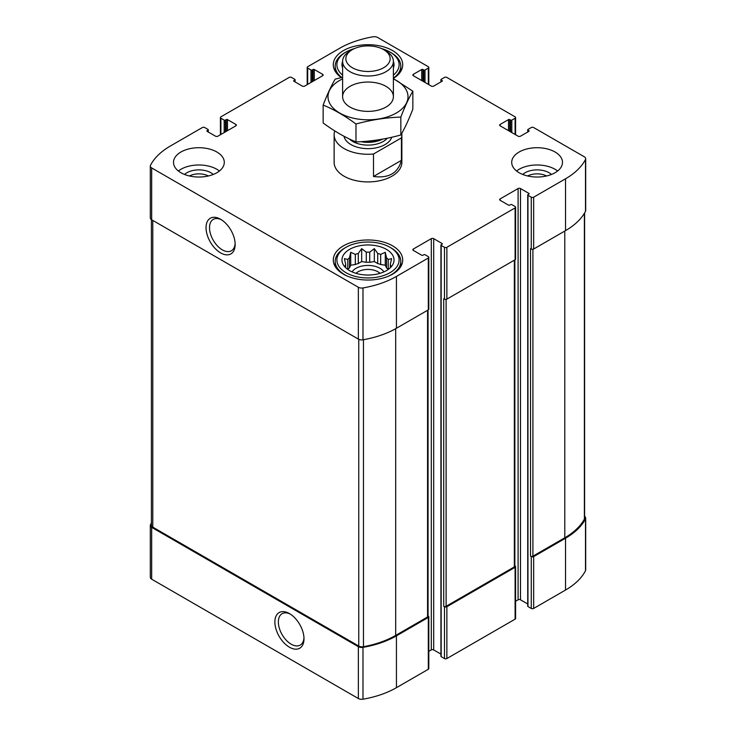 <?xml version="1.0" encoding="UTF-8"?>
<svg xmlns="http://www.w3.org/2000/svg" width="736" height="736" viewBox="0 0 736 736"><rect width="100%" height="100%" fill="white"/><g stroke="black" fill="none" stroke-linecap="round" stroke-linejoin="round"><path stroke-width="1.1" d="M388.148 269.514A22.43 12.954 180 0 0 386.52 267.895L386.52 257.775A22.43 12.954 180 0 1 388.222 259.486L388.222 269.459M377.706 263.525A22.43 12.954 180 0 1 380.668 264.518L380.668 254.398A22.43 12.954 180 0 0 377.706 253.414L377.706 263.525L374.32 261.574L369.711 262.292A22.43 12.954 180 0 0 366.289 262.292L361.68 261.574L358.294 263.525A22.43 12.954 180 0 0 355.332 264.518L350.722 265.227L349.48 267.895A22.43 12.954 180 0 0 347.852 269.514M377.706 253.414L374.32 248.63L369.711 252.172A22.43 12.954 180 0 0 366.289 252.172L366.289 262.292M369.711 252.172L369.711 262.292M366.289 252.172L361.68 248.63L358.294 253.414A22.43 12.954 180 0 0 355.332 254.398L355.332 264.518M358.294 253.414L358.294 263.525M355.332 254.398L350.722 252.273L349.48 257.775A22.43 12.954 180 0 0 347.778 259.486L347.778 269.459M349.48 257.775L349.48 267.895M345.423 267.481L344.393 265.908L345.635 266.073A22.43 12.954 180 0 1 345.57 265.089A22.43 12.954 180 0 1 345.635 264.104L345.635 267.683M390.577 267.481L391.607 265.908L390.365 266.073A22.43 12.954 180 0 0 390.43 265.089A22.43 12.954 180 0 0 390.365 264.104L390.365 267.683M527.638 175.978A14.067 8.124 180 0 1 546.563 175.978M189.437 175.978A14.067 8.124 180 0 1 208.362 175.978M151.404 523.048A79.571 45.945 0 0 0 150.503 524.685A4.655 2.686 0 0 0 150.31 525.458A4.655 2.686 0 0 0 151.671 527.353L358.358 646.686A4.655 2.686 0 0 0 362.986 647.358A79.571 45.945 0 0 0 396.437 635.84L428.306 617.43A1.693 0.975 0 0 0 428.803 616.74A1.693 0.975 0 0 0 428.306 616.05L428.058 615.903M150.31 525.458L150.31 577.291A4.655 2.686 0 0 0 151.671 579.195L358.358 698.528A4.655 2.686 0 0 0 362.986 699.2A79.571 45.945 0 0 0 396.437 687.672L428.306 669.272A1.693 0.975 0 0 0 428.803 668.582L428.803 616.74M289.432 647.202A20.59 11.886 -120 0 0 303.996 638.793A20.59 11.886 -120 0 0 289.432 613.585A20.59 11.886 -120 0 0 274.878 621.984A20.59 11.886 -120 0 0 289.432 647.202M428.803 651.36L431.296 649.916A1.693 0.975 0 0 1 433.697 649.916L433.697 238.657L442.078 243.496A0.846 0.488 0 0 1 442.078 244.186L441.177 244.711A0.846 0.488 0 0 0 440.928 245.051L440.928 656.31A0.846 0.488 0 0 0 441.177 656.659L444.47 658.554L444.47 606.722A1.693 0.975 0 0 0 446.862 606.722L515.099 567.318A1.693 0.975 0 0 0 515.596 566.628A1.693 0.975 0 0 0 515.099 565.938L514.85 565.791M444.47 658.554A1.693 0.975 0 0 0 446.862 658.554L515.099 619.16A1.693 0.975 0 0 0 515.596 618.47L515.596 566.628M515.596 601.248L518.098 599.812A1.693 0.975 0 0 1 520.49 599.812L520.49 188.545L528.871 193.384A0.846 0.488 0 0 1 528.871 194.074L527.97 194.598A0.846 0.488 0 0 0 527.721 194.939L527.721 606.197A0.846 0.488 0 0 0 527.97 606.547L531.263 608.451L531.263 556.609A1.693 0.975 0 0 0 533.655 556.609L565.533 538.209A79.571 45.945 0 0 0 585.497 518.898A4.655 2.686 0 0 0 585.69 518.126A4.655 2.686 0 0 0 584.596 516.387M531.263 608.451A1.693 0.975 0 0 0 533.655 608.451L565.533 590.042A79.571 45.945 0 0 0 585.497 570.74A4.655 2.686 0 0 0 585.69 569.968L585.69 518.126M509.717 131.358L509.717 119.6L510.609 120.124A0.846 0.488 0 0 0 511.814 120.124L515.099 118.22A1.693 0.975 0 0 0 515.596 117.53A1.693 0.975 0 0 0 515.099 116.84L446.862 77.446A1.693 0.975 0 0 0 444.47 77.446L441.177 79.341A0.846 0.488 0 0 0 441.177 80.031L442.078 80.555A0.846 0.488 0 0 1 442.078 81.245L433.697 86.084A1.693 0.975 0 0 1 431.296 86.084L413.347 75.716L413.347 74.327A1.693 0.975 0 0 0 412.85 75.026A1.693 0.975 0 0 0 413.347 75.716M413.347 74.327L421.719 69.497A0.846 0.488 0 0 1 422.924 69.497L423.816 70.012A0.846 0.488 0 0 0 425.012 70.012L428.306 68.108A1.693 0.975 0 0 0 428.803 67.418A1.693 0.975 0 0 0 428.306 66.728L377.642 37.472A4.655 2.686 0 0 0 373.014 36.8A79.571 45.945 0 0 0 339.563 48.328L307.694 66.728A1.693 0.975 0 0 0 307.197 67.418A1.693 0.975 0 0 0 307.694 68.108L310.988 70.012A0.846 0.488 0 0 0 312.184 70.012L313.076 69.497A0.846 0.488 0 0 1 314.281 69.497L322.653 74.327A1.693 0.975 0 0 1 323.15 75.026A1.693 0.975 0 0 1 322.653 75.716L304.704 86.084A1.693 0.975 0 0 1 302.303 86.084L293.922 81.245L293.922 80.555A0.846 0.488 0 0 0 293.922 81.245M293.922 80.555L294.823 80.031A0.846 0.488 0 0 0 294.823 79.341L291.53 77.446A1.693 0.975 0 0 0 289.138 77.446L220.901 116.84A1.693 0.975 0 0 0 220.404 117.53A1.693 0.975 0 0 0 220.901 118.22L224.186 120.124A0.846 0.488 0 0 0 225.391 120.124L226.283 119.6A0.846 0.488 0 0 1 227.479 119.6L235.86 124.439A1.693 0.975 0 0 1 236.357 125.129A1.693 0.975 0 0 1 235.86 125.828L217.902 136.188A1.693 0.975 0 0 1 215.51 136.188L207.129 131.358L207.129 130.658A0.846 0.488 0 0 0 207.129 131.358M207.129 130.658L208.03 130.143A0.846 0.488 0 0 0 208.03 129.453L204.737 127.549A1.693 0.975 0 0 0 202.345 127.549L170.467 145.958A79.571 45.945 0 0 0 150.503 165.26A4.655 2.686 0 0 0 150.31 166.032A4.655 2.686 0 0 0 151.671 167.937L358.358 287.27A4.655 2.686 0 0 0 362.986 287.942A79.571 45.945 0 0 0 396.437 276.414L428.306 258.014A1.693 0.975 0 0 0 428.803 257.324A1.693 0.975 0 0 0 428.306 256.634L425.012 254.73A0.846 0.488 0 0 0 423.816 254.73L422.924 255.245A0.846 0.488 0 0 1 421.719 255.245L413.347 250.406L413.347 249.026A1.693 0.975 0 0 0 412.85 249.716A1.693 0.975 0 0 0 413.347 250.406M150.31 166.032L150.31 217.874A4.655 2.686 0 0 0 151.671 219.779L151.671 167.937M220.598 252.88A20.59 11.886 -120 0 0 235.152 244.472A20.59 11.886 -120 0 0 220.598 219.254A20.59 11.886 -120 0 0 206.043 227.663A20.59 11.886 -120 0 0 220.598 252.88M428.803 257.324L428.803 309.157A1.693 0.975 0 0 1 428.306 309.856L396.437 328.256A79.571 45.945 0 0 1 362.986 339.784A4.655 2.686 0 0 1 358.358 339.103L151.671 219.779M413.347 249.026L431.296 238.657A1.693 0.975 0 0 1 433.697 238.657M433.697 649.916L440.928 654.092M440.928 245.051A0.846 0.488 0 0 0 441.177 245.401L444.47 247.296A1.693 0.975 0 0 0 446.862 247.296L515.099 207.902A1.693 0.975 0 0 0 515.596 207.212A1.693 0.975 0 0 0 515.099 206.522L511.814 204.617A0.846 0.488 0 0 0 510.609 204.617L509.717 205.142A0.846 0.488 0 0 1 508.521 205.142L500.14 200.302L500.14 198.913A1.693 0.975 0 0 0 499.643 199.612A1.693 0.975 0 0 0 500.14 200.302M515.596 207.212L515.596 259.054A1.693 0.975 0 0 1 515.099 259.744L446.862 299.138A1.693 0.975 0 0 1 444.47 299.138L443.725 298.706L443.725 606.289A1.693 0.975 0 0 0 446.117 606.289L514.354 566.886A1.693 0.975 0 0 0 514.85 566.196L514.85 259.891M444.47 606.722L443.725 606.289M500.14 198.913L518.098 188.545A1.693 0.975 0 0 1 520.49 188.545M520.49 599.812L527.721 603.989M527.721 194.939A0.846 0.488 0 0 0 527.97 195.288L531.263 197.193A1.693 0.975 0 0 0 533.655 197.193L565.533 178.784A79.571 45.945 0 0 0 585.497 159.482A4.655 2.686 0 0 0 585.69 158.709A4.655 2.686 0 0 0 584.329 156.805L533.655 127.549A1.693 0.975 0 0 0 531.263 127.549L527.97 129.453A0.846 0.488 0 0 0 527.97 130.143L528.871 130.658A0.846 0.488 0 0 1 528.871 131.358L520.49 136.188A1.693 0.975 0 0 1 518.098 136.188L500.14 125.828L500.14 124.439A1.693 0.975 0 0 0 499.643 125.129A1.693 0.975 0 0 0 500.14 125.828M585.69 158.709L585.69 210.542A4.655 2.686 0 0 1 585.497 211.315A79.571 45.945 0 0 1 565.533 230.626L533.655 249.026A1.693 0.975 0 0 1 531.263 249.026L530.518 248.593L530.518 556.177A1.693 0.975 0 0 0 532.91 556.177L564.788 537.777A79.571 45.945 0 0 0 584.375 519.165A4.655 2.686 0 0 0 584.596 518.356L584.596 212.952M531.263 556.609L530.518 556.177M500.14 124.439L508.521 119.6A0.846 0.488 0 0 1 509.717 119.6M519.147 172.739A25.392 14.665 0 0 0 546.82 175.913A25.392 14.665 0 0 0 562.497 162.371A25.392 14.665 0 0 0 555.054 152.002A25.392 14.665 0 0 0 527.381 148.828A25.392 14.665 0 0 0 511.704 162.371A25.392 14.665 0 0 0 519.147 172.739M180.946 172.739A25.392 14.665 0 0 0 208.619 175.913A25.392 14.665 0 0 0 224.296 162.371A25.392 14.665 0 0 0 216.853 152.002A25.392 14.665 0 0 0 189.18 148.828A25.392 14.665 0 0 0 173.503 162.371A25.392 14.665 0 0 0 180.946 172.739M341.357 77.584A34.712 20.038 180 0 1 333.288 64.74A34.712 20.038 180 0 1 354.715 46.23A34.712 20.038 180 0 1 392.546 50.572A34.712 20.038 180 0 1 402.712 64.74A34.712 20.038 180 0 1 393.392 78.402M392.546 245.833A34.712 20.038 180 0 1 402.712 260.001A34.712 20.038 180 0 1 368 280.039A34.712 20.038 180 0 1 333.288 260.001A34.712 20.038 180 0 1 354.715 241.491A34.712 20.038 180 0 1 392.546 245.833M401.414 137.899L373.492 154.017A33.865 19.55 180 0 1 344.052 148.543A33.865 19.55 180 0 1 334.135 134.725L334.135 162.371A33.865 19.55 0 0 0 344.052 176.198A33.865 19.55 0 0 0 380.954 180.43A33.865 19.55 0 0 0 401.865 162.371L401.865 134.725A33.865 19.55 180 0 1 401.414 137.899L401.414 160.356L373.492 176.474C388.737 178.48 398.038 173.107 401.414 160.356M151.404 219.613L151.404 525.228A4.655 2.686 0 0 0 152.775 527.123L358.754 646.052A4.655 2.686 0 0 0 363.455 646.714A79.571 45.945 0 0 0 395.683 635.407L427.561 616.998A1.693 0.975 0 0 0 428.058 616.308L428.058 309.994M221.499 219.806A18.124 10.47 -120 0 0 213.274 219.365A18.124 10.47 -120 0 0 210.496 233.892A18.124 10.47 -120 0 0 222.336 249.863A18.124 10.47 -120 0 0 231.398 250.764A18.124 10.47 -120 0 0 235.124 243.423M290.334 614.137A18.124 10.47 -120 0 0 282.109 613.686A18.124 10.47 -120 0 0 279.33 628.213A18.124 10.47 -120 0 0 291.171 644.193A18.124 10.47 -120 0 0 300.242 645.086A18.124 10.47 -120 0 0 303.968 637.744M386.409 249.375A26.027 15.033 180 0 1 391.764 266.138A26.027 15.033 180 0 1 368 275.025A26.027 15.033 180 0 1 344.236 266.138A26.027 15.033 180 0 1 353.234 247.618A26.027 15.033 180 0 1 386.409 249.375M391.193 247.995L389.997 247.296A31.114 17.958 180 0 1 389.997 272.697A31.114 17.958 180 0 1 346.003 272.697A31.114 17.958 180 0 1 346.003 247.296A31.114 17.958 180 0 1 389.997 247.296L391.193 247.995A32.807 18.943 180 0 1 400.807 261.381A32.807 18.943 180 0 1 388.442 276.193M390.365 264.104L391.607 258.603L388.222 259.486M386.52 257.775L385.278 252.273L380.668 254.398M347.778 259.486L344.393 258.603L345.635 264.104M352.075 271.888A16.928 9.77 180 0 1 379.969 268.29A16.928 9.77 180 0 1 383.925 271.888M386.52 267.895L385.278 265.227L380.668 264.518M355.976 273.332A14.067 8.124 180 0 1 377.945 271.805A14.067 8.124 180 0 1 380.024 273.332M347.558 276.193A32.807 18.943 180 0 1 335.193 261.381A32.807 18.943 180 0 1 344.807 247.995L346.003 247.296M393.392 61.438A26.027 15.033 180 0 1 393.392 68.043M342.608 68.043A26.027 15.033 180 0 1 342.608 61.438M381.533 48.567A31.114 17.958 180 0 1 389.997 52.044L389.997 52.044A31.114 17.958 180 0 1 393.392 75.118M342.608 75.118A31.114 17.958 180 0 1 346.003 52.044A31.114 17.958 180 0 1 354.467 48.567M391.193 52.734L389.997 52.044L391.193 52.734A32.807 18.943 180 0 1 400.807 66.12A32.807 18.943 180 0 1 393.392 78.108M341.752 77.482A32.807 18.943 180 0 1 335.193 66.12A32.807 18.943 180 0 1 344.807 52.734L346.003 52.044M178.379 171.01A25.392 14.665 180 0 1 216.853 169.28A25.392 14.665 180 0 1 219.42 171.01M184.543 174.469A16.928 9.77 180 0 1 210.873 172.739A16.928 9.77 180 0 1 213.256 174.469M516.58 171.01A25.392 14.665 180 0 1 555.054 169.28A25.392 14.665 180 0 1 557.621 171.01M522.744 174.469A16.928 9.77 180 0 1 549.074 172.739A16.928 9.77 180 0 1 551.457 174.469M350.722 265.227L350.722 252.273M361.68 261.574L361.68 248.63M374.32 261.574L374.32 248.63M385.278 265.227L385.278 252.273M334.135 134.725A33.865 19.55 180 0 1 334.586 131.551L335.211 131.192M401.773 133.326A33.865 19.55 180 0 1 401.865 134.725M373.492 154.017L373.492 176.474M352.342 67.73A22.154 12.788 180 0 1 352.342 49.652A22.154 12.788 180 0 1 383.658 49.652A22.154 12.788 180 0 1 383.658 67.73A22.154 12.788 180 0 1 352.342 67.73M383.658 49.652L385.958 50.977A25.392 14.665 180 0 1 393.392 61.346A25.392 14.665 180 0 1 377.715 74.888A25.392 14.665 180 0 1 350.042 71.714A25.392 14.665 180 0 1 342.608 61.346A25.392 14.665 180 0 1 350.042 50.977L352.342 49.652M393.392 78.862A40.002 23.092 180 0 1 396.281 113.04A40.002 23.092 180 0 1 338.376 112.222A40.002 23.092 180 0 1 342.608 78.862M385.958 107.079A25.392 14.665 180 0 1 350.042 107.079A25.392 14.665 180 0 1 350.042 86.342A25.392 14.665 180 0 1 385.958 86.342A25.392 14.665 180 0 1 385.958 107.079L385.958 107.079M342.608 77.28L335.165 79.157C331.163 86.002 327.161 94.631 323.15 105.055C333.951 109.498 344.899 115.819 355.985 124.007C370.935 119.904 385.885 117.594 400.835 117.07C404.837 106.646 408.839 98.017 412.85 91.172L393.392 78.642M412.85 91.172L412.85 109.094C408.839 119.517 404.837 128.156 400.835 134.992C385.885 139.095 370.935 141.404 355.985 141.928C345.175 137.485 334.236 131.164 323.15 122.976L323.15 105.055M400.835 117.07L400.835 134.992M355.985 124.007L355.985 141.928M151.671 579.195L151.671 527.353M358.358 698.528L358.358 646.686M362.986 699.2L362.986 647.358M396.437 687.672L396.437 635.84M428.306 669.272L428.306 617.43M446.862 658.554L446.862 606.722M515.099 619.16L515.099 567.318M533.655 608.451L533.655 556.609M565.533 590.042L565.533 538.209M585.497 570.74L585.497 518.898M441.177 81.76L441.177 80.031M442.078 81.245L442.078 80.555M421.719 80.555L421.719 69.497M422.924 81.245L422.924 69.497M423.816 81.76L423.816 70.012M425.012 82.45L425.012 70.012M428.306 84.355L428.306 68.108M307.694 84.355L307.694 68.108M310.988 82.45L310.988 70.012M312.184 81.76L312.184 70.012M313.076 81.245L313.076 69.497M314.281 80.555L314.281 69.497M322.653 75.716L322.653 74.327M294.823 81.76L294.823 80.031M220.901 134.467L220.901 118.22M224.186 132.563L224.186 120.124M225.391 131.873L225.391 120.124M226.283 131.358L226.283 119.6M227.479 130.658L227.479 119.6M235.86 125.828L235.86 124.439M208.03 131.873L208.03 130.143M358.358 339.103L358.358 287.27M362.986 339.784L362.986 287.942M396.437 328.256L396.437 276.414M428.306 309.856L428.306 258.014M431.296 649.916L431.296 238.657M442.078 244.186L442.078 243.496M441.177 656.659L441.177 245.401M444.47 299.138L444.47 247.296M446.862 299.138L446.862 247.296M515.099 259.744L515.099 207.902M518.098 599.812L518.098 188.545M528.871 194.074L528.871 193.384M527.97 606.547L527.97 195.288M531.263 249.026L531.263 197.193M533.655 249.026L533.655 197.193M565.533 230.626L565.533 178.784M585.497 211.315L585.497 159.482M527.97 131.873L527.97 130.143M528.871 131.358L528.871 130.658M508.521 130.658L508.521 119.6M510.609 131.873L510.609 120.124M511.814 132.563L511.814 120.124M515.099 134.467L515.099 118.22M532.91 556.177L532.91 249.283M564.788 537.777L564.788 231.058M584.375 519.165L584.375 213.311M446.117 606.289L446.117 299.386M514.354 566.886L514.354 260.176M152.775 527.123L152.775 220.414M358.754 646.052L358.754 339.314M363.455 646.714L363.455 339.701M395.683 635.407L395.683 328.679M427.561 616.998L427.561 310.288M391.727 137.255A24.122 13.929 180 0 1 375.158 148.028A24.122 13.929 180 0 1 350.943 144.569A24.122 13.929 180 0 1 344.025 136.28M380.42 139.5A21.74 12.549 180 0 1 363.621 141.487M382.499 139.141A21.583 12.466 180 0 1 360.907 141.671M387.32 138.212A21.583 12.466 180 0 1 352.737 141.459A21.583 12.466 180 0 1 349.407 138.975M440.928 81.908L440.928 79.69M428.803 84.64L428.803 67.418M307.197 84.64L307.197 67.418M295.072 81.908L295.072 79.69M220.404 134.752L220.404 117.53M208.279 132.011L208.279 129.803M527.721 132.011L527.721 129.803M515.596 134.752L515.596 117.53M335.193 261.381L335.193 266.542M400.807 261.381L400.807 266.542M335.193 66.12L335.193 71.291M400.807 66.12L400.807 71.291M342.608 61.346L342.608 96.71M393.392 61.346L393.392 96.71"/></g></svg>
